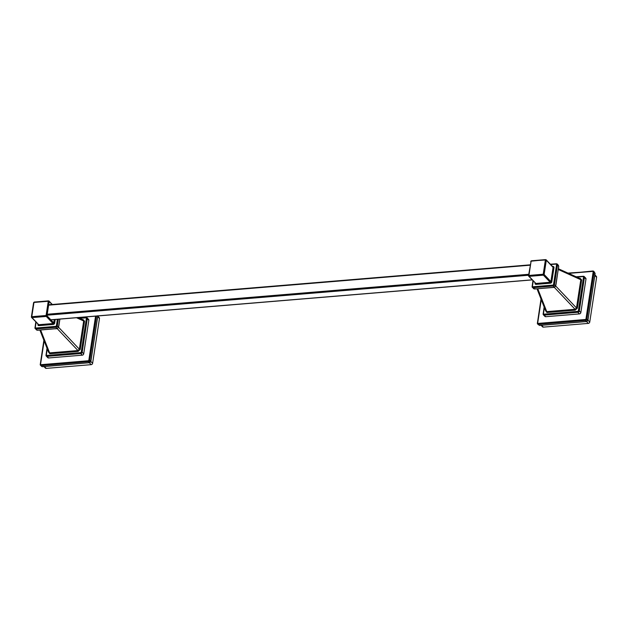 <?xml version="1.0" encoding="UTF-8"?>
<svg xmlns="http://www.w3.org/2000/svg" width="628" height="628" viewBox="0 0 628 628"><rect width="100%" height="100%" fill="white"/><g stroke="black" fill="none" stroke-linecap="round" stroke-linejoin="round"><path stroke-width="0.94" d="M98.415 317.376A1.389 1.099 136.4 0 1 99.467 318.514L92.614 363.314A1.389 1.099 136.4 0 1 91.186 364.656L46.236 368.385A1.389 1.099 136.4 0 1 45.42 368.102L43.732 366.336M97.544 315.884L99.232 317.658A1.389 1.099 136.4 0 1 99.467 318.514L97.717 316.669L99.467 318.514L92.614 363.314A1.389 1.099 136.4 0 1 91.186 364.656L89.427 362.811L90.762 361.924L90.95 360.857L90.856 361.469L92.614 363.314L90.856 361.469A2.08 0.895 8.7 0 1 90.84 361.453A2.08 0.895 8.7 0 0 90.856 361.469L89.427 362.811L91.186 364.656L46.236 368.385A1.389 1.099 136.4 0 1 45.42 368.102M44.494 366.564L46.236 368.385L44.494 366.564M43.882 340.243L40.263 364.46A1.389 1.099 -43.6 0 0 41.315 365.59L88.336 361.689L88.14 360.762L88.336 361.689A1.389 1.099 -43.6 0 0 89.765 360.346L88.854 360.095A0.691 0.549 -43.6 0 1 88.14 360.762L41.118 364.664L41.315 365.59L41.118 364.664A0.691 0.549 -43.6 0 1 40.592 364.099L44.141 340.902L40.592 364.099A0.691 0.549 -43.6 0 0 41.118 364.664L88.14 360.762A0.691 0.549 -43.6 0 0 88.854 360.095L95.574 316.151L88.854 360.095L89.765 360.346L96.547 316.072L89.765 360.346L90.793 361.226L97.733 315.97L90.801 361.5M40.2 364.303L40.263 364.46A1.389 1.099 -43.6 0 0 41.315 365.59L88.336 361.689L89.317 362.725L91.005 360.535L97.858 315.735M90.848 361.414L89.725 362.646A0.691 0.393 79.5 0 1 89.317 362.725L90.652 361.783M40.498 365.315L42.39 366.705L41.464 366.328L42.304 366.626L41.315 365.59L42.304 366.626L43.363 366.571L89.16 362.749L88.336 361.689A1.389 1.099 -43.6 0 0 89.765 360.346L90.801 361.61L89.545 362.788M42.476 366.626L43.638 366.564M43.513 366.642L89.506 362.709L42.602 366.697M595.548 276.116A1.389 1.099 136.4 0 1 596.6 277.254L589.747 322.054A1.389 1.099 136.4 0 1 588.31 323.396L543.361 327.125A1.389 1.099 136.4 0 1 542.545 326.843L540.865 325.076M594.677 274.624L596.365 276.399A1.389 1.099 136.4 0 1 596.6 277.254L594.842 275.409L596.6 277.254L589.747 322.054A1.389 1.099 136.4 0 1 588.31 323.396L586.552 321.552L587.886 320.665L588.083 319.597L587.989 320.209L589.747 322.054L587.989 320.209A2.08 0.895 8.7 0 1 587.973 320.194A2.08 0.895 8.7 0 0 587.989 320.209L586.552 321.552L588.31 323.396L543.361 327.125A1.389 1.099 136.4 0 1 542.545 326.843M586.536 321.552L540.771 325.304M541.626 325.304L543.361 327.125L541.626 325.304M593.013 271.092L594.002 272.12L593.013 271.092A1.389 1.099 -43.6 0 1 593.829 271.367A1.389 1.099 -43.6 0 0 593.013 271.092M541.006 298.983L537.395 323.2A1.389 1.099 -43.6 0 0 538.447 324.338L585.469 320.429L585.265 319.503L585.469 320.429A1.389 1.099 -43.6 0 0 586.897 319.087L585.979 318.836A0.691 0.549 -43.6 0 1 585.265 319.503L538.243 323.404L538.447 324.338L538.243 323.404A0.691 0.549 -43.6 0 1 537.717 322.839L541.265 299.642L537.717 322.839A0.691 0.549 -43.6 0 0 538.243 323.404L585.265 319.503A0.691 0.549 -43.6 0 0 585.979 318.836L593.154 271.963A0.691 0.549 -43.6 0 0 592.628 271.398L567.947 273.086M537.325 323.043L537.395 323.2A1.389 1.099 -43.6 0 0 538.447 324.338L585.469 320.429A1.389 1.099 -43.6 0 0 586.897 319.087L585.979 318.836L593.154 271.963A0.691 0.549 -43.6 0 0 592.628 271.398L568.623 273.392L592.863 271.013M595.038 273.439L587.934 320.351L595.124 273.353L593.154 271.963L594.072 272.222L586.897 319.087L587.886 320.123L586.45 321.465A0.691 0.393 79.5 0 0 586.67 321.528A0.691 0.393 79.5 0 1 586.45 321.465L585.469 320.429L586.474 321.56L540.645 325.382L539.428 325.367L538.447 324.338L539.523 325.445L585.437 321.583L586.45 321.465L587.886 320.123L586.897 319.087L594.072 272.222A1.389 1.099 -43.6 0 0 593.829 271.367A1.389 1.099 -43.6 0 1 594.072 272.222L595.054 273.259L593.829 271.367M595.109 273.565L594.904 274.593M594.991 274.475L587.934 320.241M587.981 320.154L586.858 321.387A0.691 0.393 79.5 0 1 586.67 321.528A0.691 0.393 79.5 0 0 586.858 321.387M539.523 325.445L537.631 324.056M586.474 321.56L587.784 320.523M47.006 348.21L46.025 355.213A1.389 1.099 -43.6 0 0 47.076 356.351L46.88 355.424A0.691 0.549 -43.6 0 1 46.354 354.851L47.265 348.87L46.354 354.851A0.691 0.549 -43.6 0 0 46.88 355.424L80.541 352.63A0.691 0.549 -43.6 0 0 81.255 351.955L86.389 318.404A0.691 0.549 -43.6 0 0 85.863 317.839L79.67 318.349L86.248 317.525A1.389 1.099 -43.6 0 1 87.064 317.807A1.389 1.099 -43.6 0 0 86.248 317.525L78.995 318.043M47.076 356.351L48.623 357.968A1.389 1.099 136.4 0 1 47.806 357.685L46.26 356.068A1.389 1.099 -43.6 0 0 47.076 356.351L80.737 353.556L82.284 355.173L48.623 357.968L47.076 356.351L80.737 353.556L82.284 355.173A1.389 1.099 136.4 0 0 83.712 353.831L82.174 352.214L87.308 318.663L88.846 320.288L83.712 353.831L82.174 352.214L87.308 318.663L88.846 320.288A1.389 1.099 136.4 0 0 88.611 319.432L87.064 317.807L85.863 317.839A0.691 0.549 -43.6 0 1 86.389 318.404L87.308 318.663A1.389 1.099 -43.6 0 0 87.064 317.807A1.389 1.099 -43.6 0 1 87.308 318.663L86.389 318.404L81.255 351.955L82.174 352.214A1.389 1.099 -43.6 0 1 80.737 353.556A1.389 1.099 -43.6 0 0 82.174 352.214L81.255 351.955A0.691 0.549 -43.6 0 1 80.541 352.63L80.737 353.556L80.541 352.63L46.88 355.424L47.076 356.351M35.812 321.913L34.995 327.816A1.389 1.099 -43.6 0 0 36.047 328.946L35.851 328.02A0.691 0.549 -43.6 0 1 35.325 327.455L36.118 322.235L35.325 327.455A0.691 0.549 -43.6 0 0 35.851 328.02L55.696 326.372A0.691 0.549 -43.6 0 0 56.41 325.704L57.383 319.322L56.41 325.704L58.514 327.212L57.085 328.554L37.24 330.202L35.231 328.672A1.389 1.099 -43.6 0 0 36.047 328.946L37.24 330.202L36.424 329.92L37.374 330.273L36.047 328.946L55.892 327.306L57.085 328.554L37.499 330.187M82.331 319.558L82.982 319.503L84.537 321.183L80.211 349.419L78.1 351.405L77.951 350.542L57.211 328.632L77.951 350.542L79.356 349.215L58.6 327.282L79.356 349.215L83.681 320.979L76.514 317.729L83.681 320.979L82.645 319.856L83.681 320.979L79.356 349.215L80.211 349.419L79.356 349.215L77.951 350.542L49.612 352.889L40.647 330.061L49.612 352.889L77.951 350.542L78.1 351.405L49.761 353.76L49.612 352.889L48.576 351.774L48.639 352.363L39.902 330.124M58.828 325.579L58.514 327.212L57.085 328.554L55.892 327.306A1.389 1.099 -43.6 0 0 57.321 325.963L58.349 319.236L57.321 325.963L58.514 327.212L59.817 319.118L58.828 325.579M36.047 328.946L55.892 327.306A1.389 1.099 -43.6 0 0 57.321 325.963L56.41 325.704A0.691 0.549 -43.6 0 1 55.696 326.372L55.892 327.306L55.696 326.372L35.851 328.02L36.047 328.946M55.735 328.719L37.374 330.273M84.537 321.183L83.681 320.979L84.537 321.183M48.576 351.774L49.761 353.76L48.293 351.492M34.933 327.659L34.995 327.816A1.389 1.099 -43.6 0 0 35.231 328.672L34.933 327.659M58.781 325.869L58.577 327.392L57.258 328.625L55.594 328.821M83.202 319.95L78.021 317.603M45.962 355.055L46.025 355.213A1.389 1.099 -43.6 0 0 46.26 356.068L45.962 355.055M48.497 300.875L34.21 302.06L33.582 302.649L31.463 317.046A0.691 0.549 -43.6 0 0 31.989 317.619L31.793 316.685L46.087 315.499L48.262 301.259L33.975 302.445L31.793 316.685L46.087 315.499L46.284 316.434L53.042 323.53L53.247 324.456L38.952 325.642L38.755 324.715L53.042 323.53L53.247 324.456A1.389 1.099 136.4 0 0 54.675 323.114L53.765 322.863L54.267 319.581L53.765 322.863A0.691 0.549 136.4 0 1 53.042 323.53L38.755 324.715A0.691 0.549 136.4 0 1 38.347 324.574L38.347 324.574A0.691 0.549 136.4 0 0 38.755 324.715L31.989 317.619L46.284 316.434A0.691 0.549 -43.6 0 0 46.998 315.758L49.18 301.511L52.038 304.517L49.18 301.511A0.691 0.549 -43.6 0 0 48.654 300.945L48.262 301.259L49.18 301.511A0.691 0.549 -43.6 0 0 48.654 300.945L34.359 302.131M37.955 324.166L37.9 324.511A1.389 1.099 136.4 0 0 38.952 325.642L38.755 324.715L31.989 317.619L31.793 316.685L31.463 317.046A0.691 0.549 -43.6 0 0 31.989 317.619L46.284 316.434L46.087 315.499L46.998 315.758L53.765 322.863A0.691 0.549 136.4 0 1 53.042 323.53L46.284 316.434A0.691 0.549 -43.6 0 0 46.998 315.758L46.087 315.499L48.262 301.259L49.18 301.511L46.998 315.758L53.765 322.863L54.675 323.114L55.233 319.495M544.138 306.951L543.157 313.953A1.389 1.099 -43.6 0 0 544.209 315.091L544.013 314.165A0.691 0.549 -43.6 0 1 543.487 313.592L544.398 307.61L543.487 313.592A0.691 0.549 -43.6 0 0 544.013 314.165L577.666 311.37A0.691 0.549 -43.6 0 0 578.388 310.695L583.522 277.144A0.691 0.549 -43.6 0 0 582.996 276.579L576.802 277.097L583.381 276.273A1.389 1.099 -43.6 0 1 584.197 276.548A1.389 1.099 -43.6 0 0 583.381 276.273L576.119 276.783M544.209 315.091L545.756 316.708A1.389 1.099 136.4 0 1 544.939 316.426L543.393 314.809A1.389 1.099 -43.6 0 0 544.209 315.091L577.87 312.297L579.409 313.914L545.756 316.708L544.209 315.091L577.87 312.297L579.409 313.914A1.389 1.099 136.4 0 0 580.845 312.571L579.299 310.954L584.433 277.403L585.979 279.028L580.845 312.571L579.299 310.954L584.433 277.403L585.979 279.028A1.389 1.099 136.4 0 0 585.743 278.173L584.197 276.548L582.996 276.579A0.691 0.549 -43.6 0 1 583.522 277.144L584.433 277.403A1.389 1.099 -43.6 0 0 584.197 276.548A1.389 1.099 -43.6 0 1 584.433 277.403L583.522 277.144L578.388 310.695L579.299 310.954A1.389 1.099 -43.6 0 1 577.87 312.297A1.389 1.099 -43.6 0 0 579.299 310.954L578.388 310.695A0.691 0.549 -43.6 0 1 577.666 311.37L577.87 312.297L577.666 311.37L544.013 314.165L544.209 315.091M532.937 280.653L532.128 286.556A1.389 1.099 -43.6 0 0 533.18 287.695L532.976 286.761A0.691 0.549 -43.6 0 1 532.45 286.195L533.25 280.983L532.45 286.195A0.691 0.549 -43.6 0 0 532.976 286.761L552.821 285.112A0.691 0.549 -43.6 0 0 553.535 284.445L556.565 264.663A0.691 0.549 -43.6 0 0 556.039 264.098L550.685 264.545L556.424 263.784A1.389 1.099 -43.6 0 1 557.24 264.066A1.389 1.099 -43.6 0 0 556.424 263.784L550.364 264.207M579.456 278.298L580.107 278.243L581.669 279.923L580.814 279.719L558.308 269.522L580.814 279.719L579.777 278.596L580.814 279.719L576.488 307.963L555.725 286.023L576.488 307.963L580.814 279.719L581.669 279.923L577.344 308.167L576.488 307.963L575.075 309.282L554.343 287.373L575.075 309.282L576.488 307.963L577.344 308.167L575.224 310.146L546.894 312.501L537.772 288.801L546.745 311.629L575.075 309.282L546.745 311.629L545.708 310.515L545.771 311.103L537.034 288.864M534.632 288.927L533.18 287.695L553.025 286.046L552.821 285.112L532.976 286.761L533.18 287.695L553.025 286.046L554.218 287.294L536.116 288.856L533.549 288.66L532.128 286.556A1.389 1.099 -43.6 0 0 533.18 287.695L534.373 288.943L533.525 288.629M554.563 287.216L553.025 286.046L552.821 285.112A0.691 0.549 -43.6 0 0 553.535 284.445L555.647 285.952L554.218 287.294L534.506 289.013L533.549 288.66M555.545 286.289L554.453 284.704L557.483 264.922L556.565 264.663L553.535 284.445L554.453 284.704A1.389 1.099 -43.6 0 1 553.025 286.046A1.389 1.099 -43.6 0 0 554.453 284.704L557.483 264.922L558.677 266.178L558.465 267.921L555.647 285.952L554.383 287.365L534.506 289.013M558.425 268.203L555.709 286.132L554.383 287.365M555.906 284.61L555.709 286.132M545.708 310.515L546.894 312.501L545.426 310.232M575.224 310.146L575.075 309.282L575.224 310.146M558.425 265.314L557.24 264.066A1.389 1.099 -43.6 0 1 557.483 264.922A1.389 1.099 -43.6 0 0 557.24 264.066L556.039 264.098A0.691 0.549 -43.6 0 1 556.565 264.663L558.677 266.178L556.023 284.476M558.433 265.322L558.645 266.429M580.335 278.691L558.425 268.768M543.094 313.796L543.157 313.953A1.389 1.099 -43.6 0 0 543.393 314.809L543.094 313.796M528.533 275.637L528.595 275.786A0.691 0.549 -43.6 0 0 529.121 276.359L528.925 275.433L528.533 275.637L531.1 261.185L528.595 275.786A0.691 0.549 -43.6 0 0 529.121 276.359L543.416 275.174A0.691 0.549 -43.6 0 0 544.131 274.499L546.313 260.251A0.691 0.549 -43.6 0 0 545.787 259.686L531.1 261.185L528.925 275.433L543.212 274.24L545.394 260L531.492 260.871M535.08 282.906L535.032 283.252A1.389 1.099 136.4 0 0 536.084 284.382L535.88 283.456L529.121 276.359L528.925 275.433L543.212 274.24L543.416 275.174L529.121 276.359L535.88 283.456L550.175 282.27L550.371 283.197L536.084 284.382L535.88 283.456L550.175 282.27L550.371 283.197A1.389 1.099 136.4 0 0 551.808 281.854L550.889 281.603L553.072 267.355L553.99 267.614L551.808 281.854L550.889 281.603L553.072 267.355L553.99 267.614A1.389 1.099 136.4 0 0 552.93 266.476L552.554 266.507M543.416 275.174L550.175 282.27L543.416 275.174A0.691 0.549 -43.6 0 0 544.131 274.499L550.889 281.603A0.691 0.549 136.4 0 1 550.175 282.27A0.691 0.549 136.4 0 0 550.889 281.603L544.131 274.499L543.212 274.24L545.394 260L546.313 260.251L553.072 267.355L546.313 260.251A0.691 0.549 -43.6 0 0 545.787 259.686L545.394 260L546.313 260.251L544.131 274.499L543.212 274.24L543.416 275.174M546.187 259.827L552.954 266.924A0.691 0.549 136.4 0 1 553.072 267.355A0.691 0.549 136.4 0 0 552.546 266.79M535.88 283.456A0.691 0.549 136.4 0 1 535.472 283.314L535.472 283.314A0.691 0.549 136.4 0 0 535.88 283.456M530.707 261.389L531.335 260.801L545.63 259.615M50.829 319.778L532.159 279.829L50.829 319.778M47.084 315.201L528.588 275.245L47.084 315.201M47.233 314.243L528.737 274.287L47.233 314.243M48.623 305.161L530.126 265.197L48.623 305.161M540.645 325.382L539.735 325.437M59.903 319.11L58.891 325.736M31.581 317.478A0.691 0.691 0 0 0 31.588 317.478L38.292 324.307M33.582 302.649L31.4 316.889M49.062 301.087L52.305 304.494M558.528 268.07L558.739 266.319M528.713 276.218L535.425 283.047M50.899 319.856L532.23 279.907M48.678 304.792L530.181 264.835"/></g></svg>
